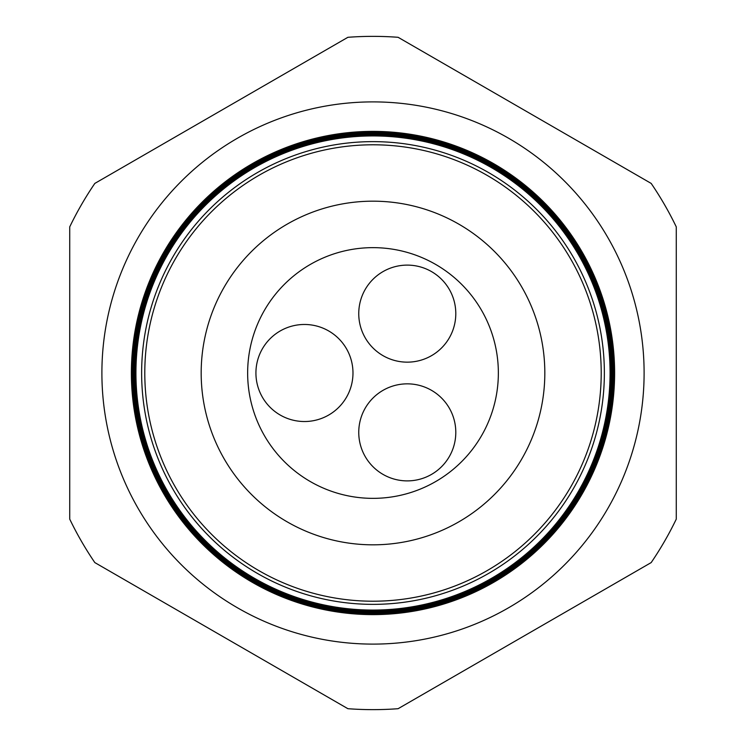 <?xml version="1.0" encoding="UTF-8"?>
<svg xmlns="http://www.w3.org/2000/svg" width="746" height="746" viewBox="0 0 746 746"><rect width="100%" height="100%" fill="white"/><g stroke="black" fill="none" stroke-linecap="round" stroke-linejoin="round"><path stroke-width="1.12" d="M358.751 432.363A48.527 48.527 0 0 1 407.279 383.845A48.527 48.527 0 0 1 455.797 432.363A48.527 48.527 0 0 1 407.279 480.89A48.527 48.527 0 0 1 358.751 432.363M358.751 313.637A48.527 48.527 0 0 1 407.279 265.11A48.527 48.527 0 0 1 455.797 313.637A48.527 48.527 0 0 1 407.279 362.155A48.527 48.527 0 0 1 358.751 313.637M255.925 373A48.527 48.527 0 0 1 304.452 324.473A48.527 48.527 0 0 1 352.979 373A48.527 48.527 0 0 1 304.452 421.527A48.527 48.527 0 0 1 255.925 373M644.106 373A271.106 271.106 0 0 0 373 101.894A271.106 271.106 0 0 0 101.894 373A271.106 271.106 0 0 0 373 644.106A271.106 271.106 0 0 0 644.106 373M604.363 373A231.363 231.363 0 0 1 373 604.363A231.363 231.363 0 0 1 141.637 373A231.363 231.363 0 0 1 373 141.637A231.363 231.363 0 0 1 604.363 373M135.931 373A237.069 237.069 0 0 0 373 610.069A237.069 237.069 0 0 0 610.069 373A237.069 237.069 0 0 0 373 135.931A237.069 237.069 0 0 0 135.931 373M610.247 373A237.247 237.247 0 0 1 373 610.247A237.247 237.247 0 0 1 135.753 373A237.247 237.247 0 0 1 373 135.753A237.247 237.247 0 0 1 610.247 373M135.175 373A237.825 237.825 0 0 0 373 610.825A237.825 237.825 0 0 0 610.825 373A237.825 237.825 0 0 0 373 135.175A237.825 237.825 0 0 0 135.175 373M610.974 373A237.974 237.974 0 0 1 373 610.974A237.974 237.974 0 0 1 135.026 373A237.974 237.974 0 0 1 373 135.026A237.974 237.974 0 0 1 610.974 373M134.429 373A238.571 238.571 0 0 0 373 611.571A238.571 238.571 0 0 0 611.571 373A238.571 238.571 0 0 0 373 134.429A238.571 238.571 0 0 0 134.429 373M611.701 373A238.701 238.701 0 0 1 373 611.701A238.701 238.701 0 0 1 134.299 373A238.701 238.701 0 0 1 373 134.299A238.701 238.701 0 0 1 611.701 373M133.674 373A239.326 239.326 0 0 0 373 612.326A239.326 239.326 0 0 0 612.326 373A239.326 239.326 0 0 0 373 133.674A239.326 239.326 0 0 0 133.674 373M612.438 373A239.438 239.438 0 0 1 373 612.438A239.438 239.438 0 0 1 133.562 373A239.438 239.438 0 0 1 373 133.562A239.438 239.438 0 0 1 612.438 373M132.919 373A240.081 240.081 0 0 0 373 613.081A240.081 240.081 0 0 0 613.081 373A240.081 240.081 0 0 0 373 132.919A240.081 240.081 0 0 0 132.919 373M613.165 373A240.165 240.165 0 0 1 373 613.165A240.165 240.165 0 0 1 132.835 373A240.165 240.165 0 0 1 373 132.835A240.165 240.165 0 0 1 613.165 373M132.173 373A240.827 240.827 0 0 0 373 613.827A240.827 240.827 0 0 0 613.827 373A240.827 240.827 0 0 0 373 132.173A240.827 240.827 0 0 0 132.173 373M613.893 373A240.893 240.893 0 0 1 373 613.893A240.893 240.893 0 0 1 132.107 373A240.893 240.893 0 0 1 373 132.107A240.893 240.893 0 0 1 613.893 373M131.417 373A241.583 241.583 0 0 0 373 614.583A241.583 241.583 0 0 0 614.583 373A241.583 241.583 0 0 0 373 131.417A241.583 241.583 0 0 0 131.417 373M614.62 373A241.62 241.62 0 0 1 373 614.62A241.62 241.62 0 0 1 131.38 373A241.62 241.62 0 0 1 373 131.38A241.62 241.62 0 0 1 614.62 373M144.789 373A228.211 228.211 0 0 0 373 601.211A228.211 228.211 0 0 0 601.211 373A228.211 228.211 0 0 0 373 144.789A228.211 228.211 0 0 0 144.789 373M498.356 373A125.356 125.356 0 0 0 373 247.644A125.356 125.356 0 0 0 247.644 373A125.356 125.356 0 0 0 373 498.356A125.356 125.356 0 0 0 498.356 373M544.822 373A171.822 171.822 0 0 0 373 201.178A171.822 171.822 0 0 0 201.178 373A171.822 171.822 0 0 0 373 544.822A171.822 171.822 0 0 0 544.822 373M94.826 562.587L347.897 708.7A336.642 336.642 0 0 0 398.103 708.7L651.174 562.587A336.642 336.642 0 0 0 676.277 519.113L676.277 226.887A336.642 336.642 0 0 0 651.174 183.413L398.103 37.3A336.642 336.642 0 0 0 347.897 37.3L94.826 183.413A336.642 336.642 0 0 0 69.723 226.887L69.723 519.113A336.642 336.642 0 0 0 94.826 562.587"/></g></svg>

